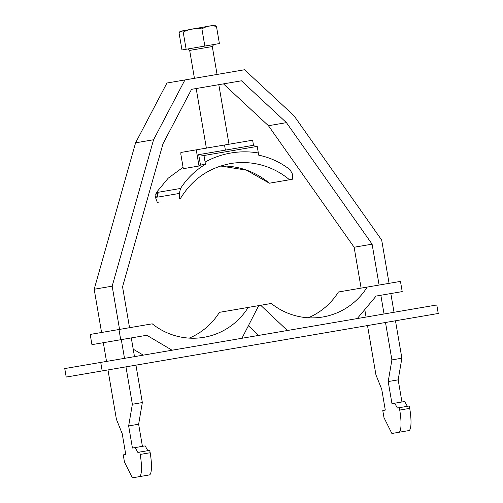 <?xml version="1.0" encoding="UTF-8"?>
<svg xmlns="http://www.w3.org/2000/svg" width="503" height="503" viewBox="0 0 503 503"><rect width="100%" height="100%" fill="white"/><g stroke="black" fill="none" stroke-linecap="round" stroke-linejoin="round"><path stroke-width="0.75" d="M196.252 149.837L199.018 166.003L183.312 168.687L180.841 154.226L180.91 152.459L224.52 145.009L225.394 150.114L198.691 154.654L203.998 155.496L257.24 146.398L258.687 155.157C270.205 157.546 280.674 162.406 290.08 169.737L292.463 174.107L292.645 178.477L292.262 179.301L270.004 183.105M160.18 201.879L157.433 202.351M203.998 155.496L205.45 164.255C195.359 170.347 187.047 178.414 180.52 188.462L179.332 193.441L179.514 197.817L179.074 198.647L179.69 198.547L179.514 197.817M179.69 198.547L180.319 198.434M225.394 150.114L251.934 145.549L257.24 146.398M198.691 154.654L200.483 165.103L205.45 164.255M183.073 167.266L168.159 178.232L156.314 192.605L155.515 197.516L157.269 202.281M199.018 166.003L200.483 165.103M224.52 145.009L252.632 140.205L253.587 145.813M220.61 166.021L246.376 170.127L269.375 183.211A74.947 73.249 -99.7 0 0 220.622 166.015M292.205 179.313L292.645 178.477M157.118 193.668L157.716 197.138A6.91 6.753 -99.7 0 1 158.049 193.51L155.679 193.913L156.276 197.383L155.515 197.516M223.458 83.875L268.439 125.719L354.125 247.237L361.11 288.118M364.782 309.584L366.058 317.06M367.511 325.567L375.942 374.898L381.739 389.303L385.292 410.09L382.777 410.517L383.996 417.66L391.881 433.485L398.86 432.291A21.761 4.596 -99.7 0 0 399.728 410.071L399.319 407.688L397.376 408.021L394.723 403.217L391.975 403.689L388.19 381.563L391.894 359.909L401.878 358.199L395.477 320.788M389.077 283.34L381.689 240.094L294.01 115.747L244.571 69.754L166.933 83.02L135.584 142.827L94.187 289.244L101.575 332.483M103.322 342.7L106.523 361.418M107.975 369.931L116.407 419.257L122.204 433.668L125.756 454.448L123.235 454.882L124.461 462.024L132.346 477.85L139.325 476.655A21.761 4.596 -99.7 0 0 140.192 454.435L139.784 452.052L137.841 452.386L135.188 447.582L132.434 448.054L128.655 425.928L132.358 404.267L142.336 402.563L135.942 365.153M94.187 289.244L112.169 286.169L119.563 329.408M121.305 339.626L124.505 358.343M125.964 366.857L132.358 404.267M139.784 452.052L149.768 450.348L150.171 452.731A21.761 4.596 80.3 0 1 149.309 474.951L139.325 476.655M398.86 432.291L408.845 430.587A21.761 4.596 80.3 0 0 409.712 408.367L409.304 405.984L399.319 407.688M354.125 247.237L372.107 244.162L379.099 285.044M380.84 295.261L384.041 313.985M385.499 322.492L391.894 359.909M407.361 406.317L404.708 401.513L394.723 403.217M401.954 401.985L398.175 379.853L401.878 358.199M394.025 312.275L390.825 293.551L395.144 292.815M147.825 450.675L145.172 445.878L135.188 447.582M398.175 379.853L388.19 381.563M142.418 446.35L138.639 424.218L128.655 425.928M138.639 424.218L142.336 402.563M129.541 327.705L122.556 286.817L163.01 143.739L191.536 89.327L241.446 80.801L286.427 122.644L372.107 244.162M134.49 356.64L131.289 337.915M184.922 79.952L153.566 139.752L112.169 286.169M268.439 125.719L286.427 122.644M135.584 142.827L153.566 139.752M180.118 31.293L214.441 25.15L216.472 26.426C211.266 25.238 206.412 26.068 201.91 28.916C195.321 27.967 189.084 29.029 183.199 32.117L180.118 31.293L179.043 32.827L181.973 49.967L186.129 49.263L183.199 32.117M216.472 26.426L219.402 43.572L204.84 46.062L201.91 28.916M204.84 46.062L186.129 49.263M100.726 362.411L64.755 368.561L66.207 377.068L438.245 313.476L436.793 304.969L100.726 362.411L102.178 370.925M248.375 325.755L258.599 335.426M357.256 318.562L376.118 296.066L402.211 291.608L400.463 281.397L338.412 291.998A67.345 65.824 -99.7 0 1 308.257 317.777M367.19 287.081A67.345 65.824 -99.7 0 1 322.926 316.965A67.345 65.824 -99.7 0 1 271.249 303.479L260.711 305.283L287.376 330.509M172.07 350.214L146.801 335.262L120.714 339.726L118.966 329.509L152.239 323.825A67.345 65.824 80.3 0 0 203.916 337.312A67.345 65.824 80.3 0 0 248.186 307.421L260.711 305.283M258.718 305.623L241.943 338.274M248.186 307.421L219.409 312.344A67.345 65.824 80.3 0 1 189.247 338.117M118.966 329.509L90.188 334.432L91.936 344.643L120.714 339.726M143.292 355.137L133.213 349.17M289.521 179.772A74.947 73.249 80.3 0 0 230.556 163.569C208.902 167.694 192.215 179.307 180.495 198.408M205.123 162.073A85.303 83.379 -99.7 0 1 258.36 152.975M180.52 188.462L156.314 192.605M157.716 197.138L179.332 193.441M150.171 452.731L140.192 454.435M409.712 408.367L399.728 410.071M187.676 48.998L189.669 50.407L212.297 46.54L213.706 44.547M205.909 148.605L206.28 148.127M189.669 50.407L194.441 78.323M196.183 88.534L206.368 148.108M212.297 46.54L217.063 74.457M218.811 84.667L228.997 144.242"/></g></svg>
